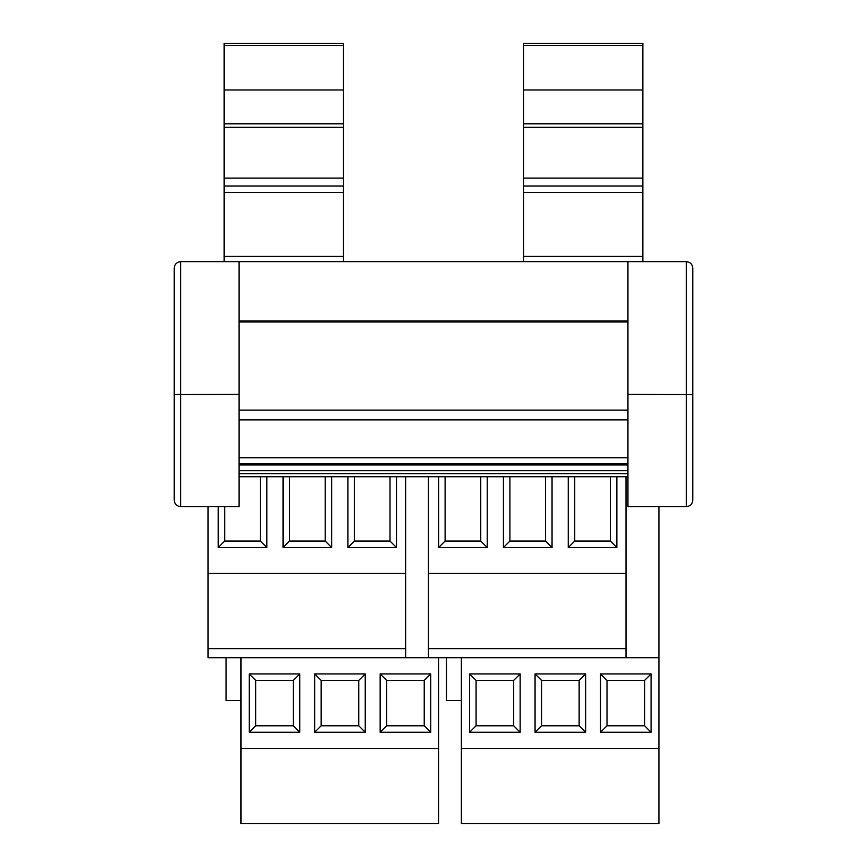 <?xml version="1.0" encoding="UTF-8"?>
<svg xmlns="http://www.w3.org/2000/svg" width="867" height="867" viewBox="0 0 867 867"><rect width="100%" height="100%" fill="white"/><g stroke="black" fill="none" stroke-linecap="round" stroke-linejoin="round"><path stroke-width="1.3" d="M240.993 700.503L226.092 700.503L226.092 657.717M461.374 700.503L446.462 700.503L446.462 657.717M239.054 476.72L627.946 476.72M239.054 457.733L627.946 457.733M239.054 419.877L627.946 419.877M239.054 410.113L627.946 410.113M239.054 261.639L180.715 261.639C176.792 262.029 174.625 264.186 174.234 268.12L174.234 500.161C174.625 504.085 176.792 506.241 180.715 506.642L239.054 506.642L239.054 261.639L627.946 261.639L627.946 506.642L686.285 506.642C690.208 506.241 692.375 504.085 692.766 500.161L692.766 394.593L692.766 500.161M343.408 43.35L224.141 43.35L343.408 43.35L343.408 261.639L523.592 261.639L523.592 45.496L642.859 45.496L642.859 43.35L523.592 43.35L523.592 45.496L642.859 45.496L642.859 89.984L523.592 89.984M174.234 500.161L174.234 493.67M174.234 268.12C174.625 264.186 176.792 262.029 180.715 261.639L180.715 394.344L174.234 394.593M174.343 394.55L239.054 394.344M627.946 261.639L686.285 261.639L686.285 506.642M692.766 345.9L692.766 300.524M627.946 394.344L692.766 394.593L692.766 268.12C692.375 264.186 690.208 262.029 686.285 261.639C690.208 262.029 692.375 264.186 692.766 268.12M642.859 261.639L642.859 89.984M642.859 123.797L523.592 123.797M642.859 127.308L523.592 127.308M642.859 178.093L523.592 178.093M642.859 192.474L523.592 192.474L642.859 192.474M642.859 256.404L523.592 256.404M224.141 43.361L224.141 45.496L343.408 45.496L224.141 45.496L224.141 261.639M343.408 123.797L224.141 123.797M343.408 127.308L224.141 127.308M343.408 178.093L224.141 178.093M343.408 192.474L224.141 192.474M343.408 256.404L224.141 256.404M249.23 732.257L299.787 732.257L293.306 725.777L255.711 725.777L255.711 680.411L249.23 673.93L249.23 732.257L255.711 725.777L293.306 725.777L293.306 680.411L299.787 673.93L249.23 673.93M430.715 673.93L380.158 673.93L380.158 732.257L386.639 725.777L424.234 725.777L386.639 725.777L386.639 680.411L424.234 680.411L424.234 725.777L430.715 732.257L430.715 673.93L424.234 680.411M365.245 673.93L314.688 673.93L314.688 732.257L321.169 725.777L358.765 725.777L321.169 725.777L321.169 680.411L358.765 680.411L358.765 725.777L365.245 732.257L365.245 673.93L358.765 680.411M260.382 476.72L260.382 541.051L224.726 541.051L224.726 506.642M390.009 476.72L390.009 541.051L354.365 541.051L354.365 476.72M325.19 476.72L325.19 541.051L289.545 541.051L289.545 476.72M255.711 680.411L293.306 680.411M208.069 506.642L208.069 657.717L240.993 657.717L240.993 748.459L438.55 748.459L438.55 657.717L405.626 657.717L405.626 476.72M314.688 673.93L321.169 680.411M380.158 673.93L386.639 680.411M218.246 506.642L218.246 547.532L224.726 541.051L260.382 541.051L266.863 547.532L266.863 476.72M208.069 573.466L405.626 573.466M283.065 476.72L283.065 547.532L289.545 541.051L325.19 541.051L331.671 547.532L331.671 476.72M347.884 476.72L347.884 547.532L354.365 541.051L390.009 541.051L396.49 547.532L396.49 476.72M240.993 748.459L240.993 823.65L438.55 823.65L438.55 748.459M240.993 657.717L405.626 657.717M208.069 648.646L405.626 648.646M513.676 725.777L476.081 725.777L476.081 680.411L469.6 673.93L469.6 732.257L476.081 725.777L513.676 725.777L513.676 680.411L513.676 725.777L520.157 732.257L520.157 673.93L513.676 680.411L476.081 680.411M644.604 725.777L607.008 725.777L607.008 680.411L644.604 680.411L644.604 725.777L651.084 732.257L651.084 673.93L644.604 680.411L644.604 725.777L607.008 725.777L600.528 732.257L651.084 732.257M579.145 725.777L541.55 725.777L541.55 680.411L579.145 680.411L579.145 725.777L585.626 732.257L585.626 673.93L579.145 680.411L579.145 725.777L541.55 725.777L535.069 732.257L585.626 732.257M487.232 547.532L480.752 541.051L480.752 476.72L480.752 541.051L445.107 541.051L445.107 476.72L445.107 541.051L438.615 547.532L487.232 547.532L487.232 476.72M610.379 476.72L610.379 541.051L574.734 541.051L574.734 476.72M552.051 547.532L545.571 541.051L545.571 476.72L545.571 541.051L509.915 541.051L509.915 476.72L509.915 541.051L503.434 547.532L552.051 547.532L552.051 476.72M428.45 476.72L428.45 657.717L461.374 657.717L461.374 748.459L658.931 748.459L658.931 657.717L626.007 657.717L626.007 476.72M585.626 673.93L535.069 673.93L541.55 680.411M651.084 673.93L600.528 673.93L607.008 680.411M480.752 541.051L445.107 541.051M428.45 573.466L626.007 573.466M545.571 541.051L509.915 541.051M568.253 476.72L568.253 547.532L574.734 541.051L610.379 541.051L616.86 547.532L616.86 476.72M461.374 748.459L461.374 823.65L658.931 823.65L658.931 748.459M658.931 506.642L658.931 657.717M461.374 657.717L626.007 657.717M428.45 648.646L626.007 648.646M239.054 473.631L627.946 473.631M239.054 470.705L627.946 470.705M239.054 464.961L627.946 464.961M239.054 321.96L627.946 321.96M239.054 320.942L627.946 320.942M180.715 506.642L180.715 394.344M642.859 185.993L523.592 185.993M343.408 89.984L224.141 89.984M343.408 185.993L224.141 185.993M299.787 732.257L299.787 673.93M314.688 732.257L365.245 732.257M380.158 732.257L430.715 732.257M218.246 547.532L266.863 547.532M283.065 547.532L331.671 547.532M347.884 547.532L396.49 547.532M469.6 732.257L520.157 732.257M520.157 673.93L469.6 673.93M535.069 673.93L535.069 732.257M600.528 673.93L600.528 732.257M438.615 476.72L438.615 547.532M503.434 476.72L503.434 547.532M568.253 547.532L616.86 547.532M239.054 463.953L627.946 463.953M642.859 43.35L523.592 43.35"/></g></svg>
